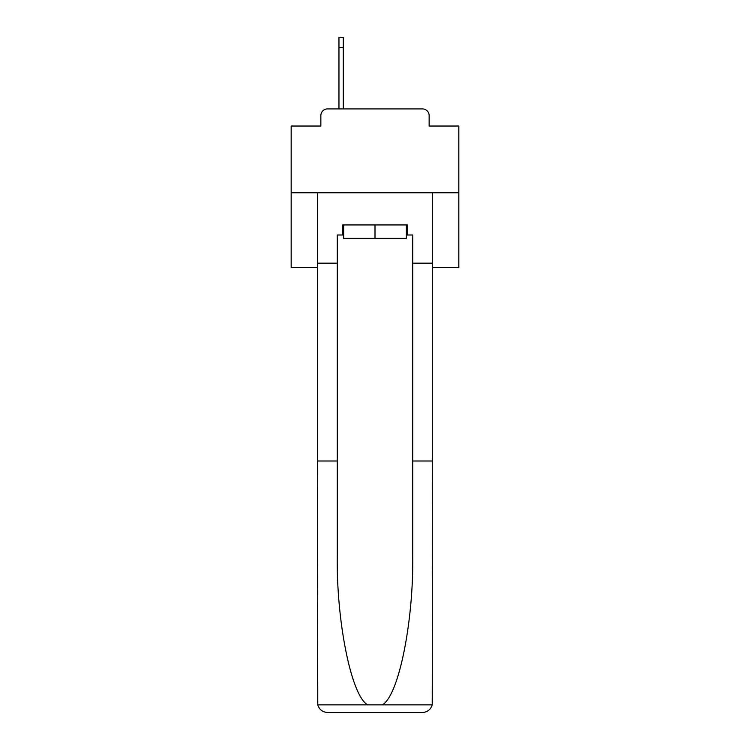 <?xml version="1.0" encoding="UTF-8"?>
<svg xmlns="http://www.w3.org/2000/svg" width="750" height="750" viewBox="0 0 750 750"><rect width="100%" height="100%" fill="white"/><g stroke="black" fill="none" stroke-linecap="round" stroke-linejoin="round"><path stroke-width="1.12" d="M320.85 115.631L320.85 126.028L320.85 115.631A6.703 6.703 0 0 1 327.553 108.919L338.953 108.919L338.953 37.5L343.312 37.5L343.312 108.919L348.844 108.919M432.506 267.534L458.831 267.534L458.831 126.028L429.15 126.028L429.15 115.631A6.703 6.703 0 0 0 422.447 108.919L327.553 108.919M458.831 192.75L291.169 192.75L291.169 126.028L320.85 126.028M291.169 192.75L291.169 267.534L317.494 267.534M401.156 108.919L422.447 108.919M429.15 126.028L429.15 115.631M406.35 235.003L407.362 235.003L407.362 224.944L342.638 224.944L342.638 235.003L337.275 235.003L337.275 461.006L317.494 461.006L317.784 704.85C319.312 709.612 322.566 712.163 327.553 712.5L422.447 712.5C427.434 712.163 430.688 709.612 432.216 704.85L432.506 461.006L432.506 702.441M396.966 712.5L422.447 712.5L396.966 712.5M337.275 461.006L337.275 554.812C336.234 621.441 351.375 696.094 367.697 704.85L382.303 704.85C398.625 696.094 413.766 621.441 412.725 554.812L412.725 235.003L407.362 235.003M317.494 702.441L317.494 192.75L432.506 192.75L432.506 263.175L412.725 263.175M337.275 263.175L317.494 263.175M432.506 263.175L432.506 461.006L412.725 461.006M342.638 235.003L343.65 235.003M343.65 224.944L343.65 238.359L406.35 238.359L406.35 224.944M375 224.944L375 238.359M317.784 704.85L367.697 704.85M382.303 704.85L432.216 704.85M343.312 47.559L338.953 47.559"/></g></svg>
